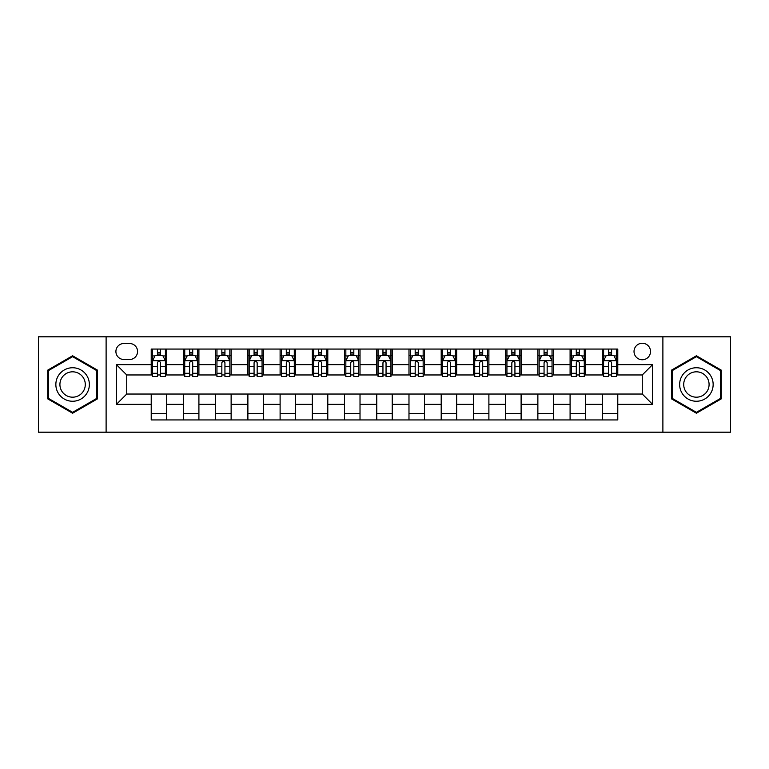 <?xml version="1.0" encoding="UTF-8"?>
<svg xmlns="http://www.w3.org/2000/svg" width="769" height="769" viewBox="0 0 769 769"><rect width="100%" height="100%" fill="white"/><g stroke="black" fill="none" stroke-linecap="round" stroke-linejoin="round"><path stroke-width="1.15" d="M642.269 343.253A8.248 8.248 0 0 0 634.021 351.51A8.248 8.248 0 0 0 642.269 359.757A8.248 8.248 0 0 0 650.516 351.51A8.248 8.248 0 0 0 642.269 343.253M662.888 432.188L730.55 432.188L730.55 336.812L662.888 336.812L662.888 432.188L106.112 432.188L106.112 336.812L38.45 336.812L38.45 432.188L106.112 432.188M123.896 359.498L129.567 359.498A7.988 7.988 0 0 0 137.564 351.51A7.988 7.988 0 0 0 129.567 343.512L123.896 343.512A7.988 7.988 0 0 0 115.908 351.51A7.988 7.988 0 0 0 123.896 359.498M662.888 336.812L106.112 336.812M151.224 404.35L116.427 404.35L116.427 364.65L151.224 364.65L151.224 374.964L126.731 374.964L126.731 394.036L151.224 394.036L151.224 419.941L617.776 419.941L617.776 394.036L642.269 394.036L642.269 374.964L617.776 374.964L617.776 364.65L652.573 364.65L652.573 404.35L617.776 404.35M617.776 364.65L617.776 349.059L151.224 349.059L151.224 364.65M602.31 349.059L602.31 374.964L603.598 374.964M608.5 374.964L611.595 374.964M616.488 374.964L617.776 374.964M602.31 374.964L584.267 374.964M570.089 349.059L570.089 374.964L571.377 374.964M576.279 374.964L579.374 374.964M570.089 374.964L552.046 374.964M537.867 349.059L537.867 374.964L539.156 374.964M544.058 374.964L547.153 374.964M537.867 374.964L519.825 374.964M505.646 349.059L505.646 374.964L506.934 374.964M511.837 374.964L514.932 374.964M505.646 374.964L487.604 374.964M473.425 349.059L473.425 374.964L474.713 374.964M479.616 374.964L482.711 374.964M473.425 374.964L455.383 374.964M441.204 349.059L441.204 374.964L442.502 374.964M447.395 374.964L450.49 374.964M441.204 374.964L423.161 374.964M408.983 349.059L408.983 374.964L410.281 374.964M415.173 374.964L418.269 374.964M408.983 374.964L390.94 374.964M376.772 349.059L376.772 374.964L378.06 374.964M382.952 374.964L386.048 374.964M376.772 374.964L358.719 374.964M344.55 349.059L344.55 374.964L345.839 374.964M350.731 374.964L353.827 374.964M344.55 374.964L326.498 374.964M312.329 349.059L312.329 374.964L313.617 374.964M318.51 374.964L321.605 374.964M312.329 374.964L294.287 374.964M280.108 349.059L280.108 374.964L281.396 374.964M286.289 374.964L289.384 374.964M280.108 374.964L262.066 374.964M247.887 349.059L247.887 374.964L249.175 374.964M254.068 374.964L257.163 374.964M247.887 374.964L229.844 374.964M215.666 349.059L215.666 374.964L216.954 374.964M221.847 374.964L224.942 374.964M215.666 374.964L197.623 374.964M183.445 349.059L183.445 374.964L184.733 374.964M189.626 374.964L192.721 374.964M183.445 374.964L165.402 374.964M151.224 374.964L152.512 374.964M157.405 374.964L160.5 374.964M151.224 394.036L166.69 394.036L166.69 419.941M617.776 394.036L166.69 394.036M166.69 349.059L166.69 374.964M151.224 355.499L152.512 355.499M157.405 355.499L160.5 355.499M165.402 355.499L166.69 355.499M151.224 413.501L166.69 413.501M183.445 394.036L183.445 419.941M198.911 349.059L198.911 374.964M183.445 355.499L184.733 355.499M189.626 355.499L192.721 355.499M197.623 355.499L198.911 355.499M198.911 394.036L198.911 419.941M183.445 413.501L198.911 413.501M215.666 394.036L215.666 419.941M231.133 394.036L231.133 419.941M215.666 413.501L231.133 413.501M231.133 349.059L231.133 374.964M215.666 355.499L216.954 355.499M221.847 355.499L224.942 355.499M229.844 355.499L231.133 355.499M247.887 394.036L247.887 419.941M263.354 394.036L263.354 419.941M247.887 413.501L263.354 413.501M263.354 349.059L263.354 374.964M247.887 355.499L249.175 355.499M254.068 355.499L257.163 355.499M262.066 355.499L263.354 355.499M280.108 394.036L280.108 419.941M295.575 394.036L295.575 419.941M280.108 413.501L295.575 413.501M295.575 349.059L295.575 374.964M280.108 355.499L281.396 355.499M286.289 355.499L289.384 355.499M294.287 355.499L295.575 355.499M312.329 394.036L312.329 419.941M327.796 394.036L327.796 419.941M312.329 413.501L327.796 413.501M327.796 349.059L327.796 374.964M312.329 355.499L313.617 355.499M318.51 355.499L321.605 355.499M326.498 355.499L327.796 355.499M344.55 394.036L344.55 419.941M360.017 394.036L360.017 419.941M344.55 413.501L360.017 413.501M360.017 349.059L360.017 374.964M344.55 355.499L345.839 355.499M350.731 355.499L353.827 355.499M358.719 355.499L360.017 355.499M376.772 394.036L376.772 419.941M392.228 394.036L392.228 419.941M376.772 413.501L392.228 413.501M392.228 349.059L392.228 374.964M376.772 355.499L378.06 355.499M382.952 355.499L386.048 355.499M390.94 355.499L392.228 355.499M408.983 394.036L408.983 419.941M424.45 394.036L424.45 419.941M408.983 413.501L424.45 413.501M424.45 349.059L424.45 374.964M408.983 355.499L410.281 355.499M415.173 355.499L418.269 355.499M423.161 355.499L424.45 355.499M441.204 394.036L441.204 419.941M456.671 394.036L456.671 419.941M441.204 413.501L456.671 413.501M456.671 349.059L456.671 374.964M441.204 355.499L442.502 355.499M447.395 355.499L450.49 355.499M455.383 355.499L456.671 355.499M473.425 394.036L473.425 419.941M488.892 394.036L488.892 419.941M473.425 413.501L488.892 413.501M488.892 349.059L488.892 374.964M473.425 355.499L474.713 355.499M479.616 355.499L482.711 355.499M487.604 355.499L488.892 355.499M505.646 394.036L505.646 419.941M521.113 394.036L521.113 419.941M505.646 413.501L521.113 413.501M521.113 349.059L521.113 374.964M505.646 355.499L506.934 355.499M511.837 355.499L514.932 355.499M519.825 355.499L521.113 355.499M537.867 394.036L537.867 419.941M553.334 394.036L553.334 419.941M537.867 413.501L553.334 413.501M553.334 349.059L553.334 374.964M537.867 355.499L539.156 355.499M544.058 355.499L547.153 355.499M552.046 355.499L553.334 355.499M570.089 394.036L570.089 419.941M585.555 394.036L585.555 419.941M570.089 413.501L585.555 413.501M585.555 349.059L585.555 374.964M570.089 355.499L571.377 355.499M576.279 355.499L579.374 355.499M584.267 355.499L585.555 355.499M602.31 394.036L602.31 419.941M602.31 413.501L617.776 413.501M602.31 355.499L603.598 355.499M608.5 355.499L611.595 355.499M616.488 355.499L617.776 355.499M126.731 374.964L116.427 364.65M126.731 394.036L116.427 404.35M652.573 364.65L642.269 374.964M652.573 404.35L642.269 394.036M72.603 413.222L97.48 398.861L97.48 370.139L72.603 355.778L47.726 370.139L47.726 398.861L72.603 413.222M721.274 370.139L696.397 355.778L671.52 370.139L671.52 398.861L696.397 413.222L721.274 398.861L721.274 370.139M160.5 352.404L157.405 352.404M165.402 373.282L160.5 373.282L160.5 376.512L165.402 376.512L165.402 360.786L162.826 355.634L155.088 355.634L152.512 360.786L152.512 376.512L157.405 376.512L157.405 373.282L152.512 373.282M152.512 360.786L152.512 349.059M165.402 360.786L165.402 349.059M157.405 355.634L157.405 349.059M160.5 349.059L160.5 355.634M160.5 373.282L160.5 362.718C159.471 360.728 158.443 360.728 157.405 362.718L157.405 373.282M192.721 352.404L189.626 352.404M197.623 373.282L192.721 373.282L192.721 376.512L197.623 376.512L197.623 360.786L195.047 355.634L187.309 355.634L184.733 360.786L184.733 376.512L189.626 376.512L189.626 373.282L184.733 373.282M184.733 360.786L184.733 349.059M197.623 360.786L197.623 349.059M189.626 355.634L189.626 349.059M192.721 349.059L192.721 355.634M192.721 373.282L192.721 362.718C191.692 360.728 190.664 360.728 189.626 362.718L189.626 373.282M224.942 352.404L221.847 352.404M229.844 373.282L224.942 373.282L224.942 376.512L229.844 376.512L229.844 360.786L227.259 355.634L219.53 355.634L216.954 360.786L216.954 376.512L221.847 376.512L221.847 373.282L216.954 373.282M216.954 360.786L216.954 349.059M229.844 360.786L229.844 349.059M221.847 355.634L221.847 349.059M224.942 349.059L224.942 355.634M224.942 373.282L224.942 362.718C223.914 360.728 222.885 360.728 221.847 362.718L221.847 373.282M257.163 352.404L254.068 352.404M262.066 373.282L257.163 373.282L257.163 376.512L262.066 376.512L262.066 360.786L259.48 355.634L251.751 355.634L249.175 360.786L249.175 376.512L254.068 376.512L254.068 373.282L249.175 373.282M249.175 360.786L249.175 349.059M262.066 360.786L262.066 349.059M254.068 355.634L254.068 349.059M257.163 349.059L257.163 355.634M257.163 373.282L257.163 362.718C256.135 360.728 255.106 360.728 254.068 362.718L254.068 373.282M289.384 352.404L286.289 352.404M294.287 373.282L289.384 373.282L289.384 376.512L294.287 376.512L294.287 360.786L291.701 355.634L283.972 355.634L281.396 360.786L281.396 376.512L286.289 376.512L286.289 373.282L281.396 373.282M281.396 360.786L281.396 349.059M294.287 360.786L294.287 349.059M286.289 355.634L286.289 349.059M289.384 349.059L289.384 355.634M289.384 373.282L289.384 362.718C288.356 360.728 287.327 360.728 286.289 362.718L286.289 373.282M87.118 376.118A16.755 16.755 0 0 0 64.231 369.995A16.755 16.755 0 0 0 58.098 392.882A16.755 16.755 0 0 0 80.985 399.005A16.755 16.755 0 0 0 87.118 376.118M83.59 378.156A12.688 12.688 0 0 0 66.259 373.513A12.688 12.688 0 0 0 61.616 390.844A12.688 12.688 0 0 0 78.947 395.487A12.688 12.688 0 0 0 83.59 378.156M72.603 412.328L48.505 398.419L48.505 370.581L72.603 356.672L96.702 370.581L96.702 398.419L72.603 412.328M696.397 401.255A16.755 16.755 0 0 0 713.151 384.5A16.755 16.755 0 0 0 696.397 367.745A16.755 16.755 0 0 0 679.642 384.5A16.755 16.755 0 0 0 696.397 401.255M696.397 397.189A12.688 12.688 0 0 0 709.085 384.5A12.688 12.688 0 0 0 696.397 371.812A12.688 12.688 0 0 0 683.708 384.5A12.688 12.688 0 0 0 696.397 397.189M672.298 370.581L696.397 356.672L720.495 370.581L720.495 398.419L696.397 412.328L672.298 398.419L672.298 370.581M321.605 352.404L318.51 352.404M326.498 373.282L321.605 373.282L321.605 376.512L326.498 376.512L326.498 360.786L323.922 355.634L316.194 355.634L313.617 360.786L313.617 376.512L318.51 376.512L318.51 373.282L313.617 373.282M313.617 360.786L313.617 349.059M326.498 360.786L326.498 349.059M318.51 355.634L318.51 349.059M321.605 349.059L321.605 355.634M321.605 373.282L321.605 362.718C320.577 360.728 319.548 360.728 318.51 362.718L318.51 373.282M353.827 352.404L350.731 352.404M358.719 373.282L353.827 373.282L353.827 376.512L358.719 376.512L358.719 360.786L356.143 355.634L348.415 355.634L345.839 360.786L345.839 376.512L350.731 376.512L350.731 373.282L345.839 373.282M345.839 360.786L345.839 349.059M358.719 360.786L358.719 349.059M350.731 355.634L350.731 349.059M353.827 349.059L353.827 355.634M353.827 373.282L353.827 362.718C352.798 360.728 351.769 360.728 350.731 362.718L350.731 373.282M386.048 352.404L382.952 352.404M390.94 373.282L386.048 373.282L386.048 376.512L390.94 376.512L390.94 360.786L388.364 355.634L380.636 355.634L378.06 360.786L378.06 376.512L382.952 376.512L382.952 373.282L378.06 373.282M378.06 360.786L378.06 349.059M390.94 360.786L390.94 349.059M382.952 355.634L382.952 349.059M386.048 349.059L386.048 355.634M386.048 373.282L386.048 362.718C385.019 360.728 383.991 360.728 382.952 362.718L382.952 373.282M418.269 352.404L415.173 352.404M423.161 373.282L418.269 373.282L418.269 376.512L423.161 376.512L423.161 360.786L420.585 355.634L412.857 355.634L410.281 360.786L410.281 376.512L415.173 376.512L415.173 373.282L410.281 373.282M410.281 360.786L410.281 349.059M423.161 360.786L423.161 349.059M415.173 355.634L415.173 349.059M418.269 349.059L418.269 355.634M418.269 373.282L418.269 362.718C417.24 360.728 416.202 360.728 415.173 362.718L415.173 373.282M450.49 352.404L447.395 352.404M455.383 373.282L450.49 373.282L450.49 376.512L455.383 376.512L455.383 360.786L452.806 355.634L445.078 355.634L442.502 360.786L442.502 376.512L447.395 376.512L447.395 373.282L442.502 373.282M442.502 360.786L442.502 349.059M455.383 360.786L455.383 349.059M447.395 355.634L447.395 349.059M450.49 349.059L450.49 355.634M450.49 373.282L450.49 362.718C449.461 360.728 448.423 360.728 447.395 362.718L447.395 373.282M482.711 352.404L479.616 352.404M487.604 373.282L482.711 373.282L482.711 376.512L487.604 376.512L487.604 360.786L485.028 355.634L477.299 355.634L474.713 360.786L474.713 376.512L479.616 376.512L479.616 373.282L474.713 373.282M474.713 360.786L474.713 349.059M487.604 360.786L487.604 349.059M479.616 355.634L479.616 349.059M482.711 349.059L482.711 355.634M482.711 373.282L482.711 362.718C481.682 360.728 480.644 360.728 479.616 362.718L479.616 373.282M514.932 352.404L511.837 352.404M519.825 373.282L514.932 373.282L514.932 376.512L519.825 376.512L519.825 360.786L517.249 355.634L509.52 355.634L506.934 360.786L506.934 376.512L511.837 376.512L511.837 373.282L506.934 373.282M506.934 360.786L506.934 349.059M519.825 360.786L519.825 349.059M511.837 355.634L511.837 349.059M514.932 349.059L514.932 355.634M514.932 373.282L514.932 362.718C513.903 360.728 512.865 360.728 511.837 362.718L511.837 373.282M547.153 352.404L544.058 352.404M552.046 373.282L547.153 373.282L547.153 376.512L552.046 376.512L552.046 360.786L549.47 355.634L541.741 355.634L539.156 360.786L539.156 376.512L544.058 376.512L544.058 373.282L539.156 373.282M539.156 360.786L539.156 349.059M552.046 360.786L552.046 349.059M544.058 355.634L544.058 349.059M547.153 349.059L547.153 355.634M547.153 373.282L547.153 362.718C546.125 360.728 545.086 360.728 544.058 362.718L544.058 373.282M579.374 352.404L576.279 352.404M584.267 373.282L579.374 373.282L579.374 376.512L584.267 376.512L584.267 360.786L581.691 355.634L573.953 355.634L571.377 360.786L571.377 376.512L576.279 376.512L576.279 373.282L571.377 373.282M571.377 360.786L571.377 349.059M584.267 360.786L584.267 349.059M576.279 355.634L576.279 349.059M579.374 349.059L579.374 355.634M579.374 373.282L579.374 362.718C578.346 360.728 577.308 360.728 576.279 362.718L576.279 373.282M611.595 352.404L608.5 352.404M616.488 373.282L611.595 373.282L611.595 376.512L616.488 376.512L616.488 360.786L613.912 355.634L606.174 355.634L603.598 360.786L603.598 376.512L608.5 376.512L608.5 373.282L603.598 373.282M603.598 360.786L603.598 349.059M616.488 360.786L616.488 349.059M608.5 355.634L608.5 349.059M611.595 349.059L611.595 355.634M611.595 373.282L611.595 362.718C610.557 360.728 609.529 360.728 608.5 362.718L608.5 373.282M183.445 404.35L166.69 404.35M183.445 364.65L166.69 364.65M215.666 364.65L198.911 364.65M215.666 404.35L198.911 404.35M247.887 364.65L231.133 364.65M247.887 404.35L231.133 404.35M280.108 364.65L263.354 364.65M280.108 404.35L263.354 404.35M312.329 364.65L295.575 364.65M312.329 404.35L295.575 404.35M344.55 364.65L327.796 364.65M344.55 404.35L327.796 404.35M376.772 364.65L360.017 364.65M376.772 404.35L360.017 404.35M408.983 364.65L392.228 364.65M408.983 404.35L392.228 404.35M441.204 364.65L424.45 364.65M441.204 404.35L424.45 404.35M473.425 364.65L456.671 364.65M473.425 404.35L456.671 404.35M505.646 364.65L488.892 364.65M505.646 404.35L488.892 404.35M537.867 364.65L521.113 364.65M537.867 404.35L521.113 404.35M570.089 364.65L553.334 364.65M570.089 404.35L553.334 404.35M602.31 364.65L585.555 364.65M602.31 404.35L585.555 404.35M165.335 360.661L152.579 360.661M152.512 355.941L154.934 355.941M162.98 355.941L165.402 355.941M157.405 366.371L152.512 366.371M165.402 366.371L160.5 366.371M160.5 354.048L157.405 354.048M197.556 360.661L184.8 360.661M184.733 355.941L187.155 355.941M195.201 355.941L197.623 355.941M189.626 366.371L184.733 366.371M197.623 366.371L192.721 366.371M192.721 354.048L189.626 354.048M229.777 360.661L217.021 360.661M216.954 355.941L219.376 355.941M227.422 355.941L229.844 355.941M221.847 366.371L216.954 366.371M229.844 366.371L224.942 366.371M224.942 354.048L221.847 354.048M261.998 360.661L249.233 360.661M249.175 355.941L251.598 355.941M259.643 355.941L262.066 355.941M254.068 366.371L249.175 366.371M262.066 366.371L257.163 366.371M257.163 354.048L254.068 354.048M294.219 360.661L281.454 360.661M281.396 355.941L283.819 355.941M291.855 355.941L294.287 355.941M286.289 366.371L281.396 366.371M294.287 366.371L289.384 366.371M289.384 354.048L286.289 354.048M326.441 360.661L313.675 360.661M313.617 355.941L316.04 355.941M324.076 355.941L326.498 355.941M318.51 366.371L313.617 366.371M326.498 366.371L321.605 366.371M321.605 354.048L318.51 354.048M358.662 360.661L345.896 360.661M345.839 355.941L348.261 355.941M356.297 355.941L358.719 355.941M350.731 366.371L345.839 366.371M358.719 366.371L353.827 366.371M353.827 354.048L350.731 354.048M390.883 360.661L378.117 360.661M378.06 355.941L380.482 355.941M388.518 355.941L390.94 355.941M382.952 366.371L378.06 366.371M390.94 366.371L386.048 366.371M386.048 354.048L382.952 354.048M423.104 360.661L410.338 360.661M410.281 355.941L412.703 355.941M420.739 355.941L423.161 355.941M415.173 366.371L410.281 366.371M423.161 366.371L418.269 366.371M418.269 354.048L415.173 354.048M455.325 360.661L442.56 360.661M442.502 355.941L444.924 355.941M452.96 355.941L455.383 355.941M447.395 366.371L442.502 366.371M455.383 366.371L450.49 366.371M450.49 354.048L447.395 354.048M487.546 360.661L474.781 360.661M474.713 355.941L477.145 355.941M485.181 355.941L487.604 355.941M479.616 366.371L474.713 366.371M487.604 366.371L482.711 366.371M482.711 354.048L479.616 354.048M519.767 360.661L507.002 360.661M506.934 355.941L509.357 355.941M517.402 355.941L519.825 355.941M511.837 366.371L506.934 366.371M519.825 366.371L514.932 366.371M514.932 354.048L511.837 354.048M551.979 360.661L539.223 360.661M539.156 355.941L541.578 355.941M549.624 355.941L552.046 355.941M544.058 366.371L539.156 366.371M552.046 366.371L547.153 366.371M547.153 354.048L544.058 354.048M584.2 360.661L571.444 360.661M571.377 355.941L573.799 355.941M581.845 355.941L584.267 355.941M576.279 366.371L571.377 366.371M584.267 366.371L579.374 366.371M579.374 354.048L576.279 354.048M616.421 360.661L603.665 360.661M603.598 355.941L606.02 355.941M614.066 355.941L616.488 355.941M608.5 366.371L603.598 366.371M616.488 366.371L611.595 366.371M611.595 354.048L608.5 354.048"/></g></svg>
